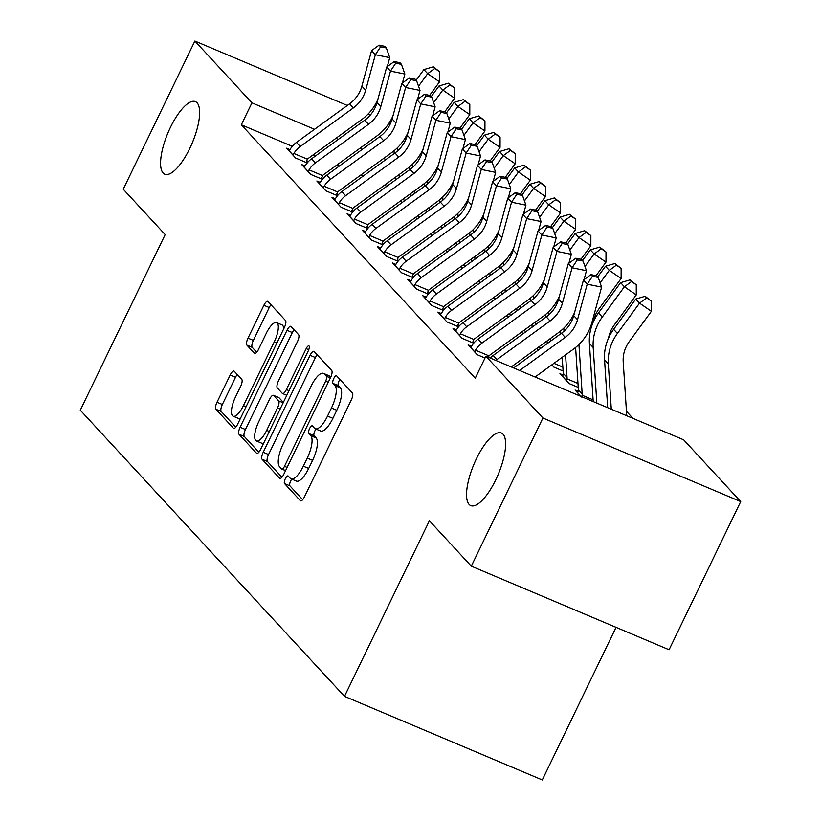 <?xml version="1.0" encoding="UTF-8"?>
<svg xmlns="http://www.w3.org/2000/svg" width="821" height="821" viewBox="0 0 821 821"><rect width="100%" height="100%" fill="white"/><g stroke="black" fill="none" stroke-linecap="round" stroke-linejoin="round"><path stroke-width="1.23" d="M285.339 478.694A4.228 1.416 -67.1 0 0 284.559 483.59L300.342 500.687A6.045 2.022 -67.1 0 0 300.589 500.861A6.045 2.022 -67.1 0 0 304.427 496.91L351.296 399.96A6.045 2.022 -67.1 0 0 352.414 392.961L336.631 375.864A4.228 1.416 -67.1 0 0 336.456 375.741A4.228 1.416 -67.1 0 0 333.767 378.512A4.228 1.416 -67.1 0 0 332.987 383.407L335.03 385.624A19.335 6.455 -67.1 0 1 331.448 408.006L327.548 416.083A19.335 6.455 -67.1 0 1 315.264 428.747A19.335 6.455 -67.1 0 1 314.464 428.172L312.421 425.955A4.228 1.416 -67.1 0 0 312.247 425.832A4.228 1.416 -67.1 0 0 309.558 428.603A4.228 1.416 -67.1 0 0 308.778 433.498L310.82 435.715A19.335 6.455 -67.1 0 1 307.239 458.097L303.329 466.174A19.335 6.455 -67.1 0 1 291.055 478.838A19.335 6.455 -67.1 0 1 290.244 478.263L288.202 476.047A4.228 1.416 -67.1 0 0 288.027 475.923A4.228 1.416 -67.1 0 0 285.339 478.694M291.794 479.156A4.228 1.416 -67.1 0 0 290.685 480.952A4.228 1.416 -67.1 0 0 289.905 485.847L302.682 499.691M339.904 379.405A4.228 1.416 -67.1 0 0 339.114 380.77A4.228 1.416 -67.1 0 0 338.334 385.665L340.376 387.881L335.03 385.624M316.003 429.065A4.228 1.416 -67.1 0 0 314.905 430.861A4.228 1.416 -67.1 0 0 314.115 435.756L316.157 437.973L310.82 435.715M189.784 148.396A39.398 13.157 -67.1 0 0 195.439 101.619A39.398 13.157 -67.1 0 0 170.419 127.419A39.398 13.157 -67.1 0 0 164.764 174.206A39.398 13.157 -67.1 0 0 189.784 148.396M495.771 479.803A39.398 13.157 -67.1 0 0 501.426 433.016A39.398 13.157 -67.1 0 0 476.396 458.816A39.398 13.157 -67.1 0 0 470.751 505.603A39.398 13.157 -67.1 0 0 495.771 479.803M234.252 371.256A6.045 2.022 -67.1 0 0 234.006 371.071A6.045 2.022 -67.1 0 0 230.167 375.033L217.021 402.228A6.045 2.022 -67.1 0 0 215.902 409.227L233.421 428.213A6.045 2.022 -67.1 0 0 233.677 428.388A6.045 2.022 -67.1 0 0 237.515 424.436L284.384 327.487A6.045 2.022 -67.1 0 0 285.503 320.488L267.974 301.502A6.045 2.022 -67.1 0 0 267.718 301.328A6.045 2.022 -67.1 0 0 263.88 305.279L248.004 338.139A6.045 2.022 -67.1 0 0 246.885 345.128L254.387 353.256A6.045 2.022 -67.1 0 0 254.633 353.44A6.045 2.022 -67.1 0 0 258.471 349.479L266.353 333.182A16.163 5.398 -67.1 0 1 276.615 322.602A16.163 5.398 -67.1 0 1 274.296 341.793L243.437 405.615A16.163 5.398 -67.1 0 1 233.174 416.206A16.163 5.398 -67.1 0 1 235.494 397.015L240.635 386.373A6.045 2.022 -67.1 0 0 241.754 379.374L234.252 371.256M292.276 146.323L241.323 124.792L475.267 378.173L485.878 356.222L683.657 439.81L740.706 501.6L542.927 418.012L485.878 356.222M241.323 124.792L251.934 102.841L194.875 41.05L347.304 105.468M740.706 501.6L669.084 649.76L471.305 566.172L429.393 520.771L344.502 696.362L80.294 410.202L165.175 234.611L123.253 189.21L194.875 41.05M471.305 566.172L542.927 418.012M263.213 452.268A6.045 2.022 -67.1 0 0 262.094 459.257L279.622 478.243A6.045 2.022 -67.1 0 0 279.869 478.417A6.045 2.022 -67.1 0 0 283.707 474.466L330.576 377.516A6.045 2.022 -67.1 0 0 331.694 370.517L314.166 351.532A6.045 2.022 -67.1 0 0 313.92 351.357A6.045 2.022 -67.1 0 0 310.081 355.308L263.213 452.268L268.559 454.526A6.045 2.022 -67.1 0 0 267.441 461.515L281.962 477.247M256.521 453.223L238.993 434.247A6.045 2.022 -67.1 0 1 240.112 427.248L286.981 330.299A6.045 2.022 -67.1 0 1 290.819 326.337A6.045 2.022 -67.1 0 1 291.075 326.522L298.567 334.64A6.045 2.022 -67.1 0 1 297.448 341.639L278.442 380.954A6.045 2.022 -67.1 0 0 277.324 387.953L282.301 393.341A6.045 2.022 -67.1 0 0 282.557 393.526A6.045 2.022 -67.1 0 0 286.396 389.565L306.182 348.627A4.228 1.416 -67.1 0 1 308.87 345.857A4.228 1.416 -67.1 0 1 308.265 350.885L260.616 449.446A6.045 2.022 -67.1 0 1 256.778 453.408A6.045 2.022 -67.1 0 1 256.521 453.223L257.076 453.459M344.502 696.362L542.291 779.95L616.058 627.347M305.063 166.016L301.718 164.6L310.79 174.442L322.355 179.327M322.879 178.701L321.699 177.428M417.15 219.022L415.611 217.36M335.327 198.805L331.982 197.379L341.054 207.22L352.63 212.105M353.143 211.49L351.963 210.207M447.414 251.801L445.875 250.138M365.602 231.584L362.246 230.167L371.318 239.999L382.894 244.884M383.417 244.268L382.227 242.985M477.678 284.579L476.139 282.917M395.866 264.362L392.51 262.946L401.592 272.777L413.158 277.662M413.681 277.046L412.491 275.764M507.953 317.368L506.403 315.695M426.13 297.14L422.774 295.724L431.856 305.556L443.422 310.441M443.945 309.825L442.765 308.542M538.217 350.146L536.677 348.473M456.394 329.919L453.038 328.503L462.12 338.334L473.686 343.219M474.21 342.603L473.029 341.32M563.103 375.012L559.953 373.678L569.025 383.52L578.241 387.409M386.835 186.285L384.402 185.259M363.005 176.217L360.573 175.191M339.176 166.14L336.743 165.113M315.346 156.072L312.914 155.046M633.022 418.412L626.454 411.29M580.909 396.379L575.08 390.067L578.23 391.401M471.531 346.308L468.175 344.892L477.247 354.723L485.016 358.007M551.804 364.863L553.898 367.131L563.103 371.02M441.257 313.53L437.911 312.113L446.983 321.945L458.549 326.83M459.072 326.214L457.892 324.931M523.08 333.757L521.54 332.084M410.993 280.751L407.637 279.335L416.719 289.166L428.285 294.051M428.808 293.436L427.628 292.153M492.816 300.968L491.276 299.306M380.728 247.973L377.373 246.557L386.455 256.388L398.021 261.273M398.544 260.657L397.364 259.374M462.551 268.19L461.012 266.527M350.464 215.194L347.109 213.768L356.191 223.61L367.757 228.495M368.28 227.879L367.1 226.596M432.287 235.411L430.748 233.749M320.2 182.416L316.844 180.989L325.927 190.831L337.493 195.716M338.016 195.09L336.836 193.818M402.023 202.633L400.484 200.971M289.936 149.627L286.58 148.211L295.663 158.053L307.228 162.938M307.752 162.312L306.572 161.039M386.003 159.5L383.581 158.474M362.174 149.432L359.752 148.406M338.344 139.365L335.922 138.339M314.515 129.287L251.934 102.841M367.941 114.191L370.23 115.156M389.062 123.119L390.416 123.684M291.055 478.838L296.402 481.096A19.335 6.455 -67.1 0 0 308.675 468.432L303.329 466.174M316.157 437.973A19.335 6.455 -67.1 0 1 312.585 460.355L308.675 468.432M315.264 428.747L320.611 431.004A19.335 6.455 -67.1 0 0 332.895 418.341L327.548 416.083M340.376 387.881A19.335 6.455 -67.1 0 1 336.795 410.264L332.895 418.341M317.173 354.785A6.045 2.022 -67.1 0 0 315.428 357.576L268.559 454.526M281.634 468.935A4.228 1.416 -67.1 0 0 281.808 469.058A4.228 1.416 -67.1 0 0 284.497 466.287L325.629 381.19A4.228 1.416 -67.1 0 0 326.419 376.295L324.264 373.955A19.335 6.455 -67.1 0 0 323.453 373.381A19.335 6.455 -67.1 0 0 311.18 386.044L283.06 444.212A19.335 6.455 -67.1 0 0 279.479 466.595L281.634 468.935M323.453 373.381L328.8 375.638A19.335 6.455 -67.1 0 1 329.611 376.213L330.658 377.352M258.861 452.227L244.34 436.505L238.993 434.247M294.072 329.775A6.045 2.022 -67.1 0 0 292.327 332.556L245.458 429.506A6.045 2.022 -67.1 0 0 244.34 436.505M258.718 421.758A16.163 5.398 -67.1 0 0 256.398 440.949A16.163 5.398 -67.1 0 0 266.671 430.368L277.539 407.873A6.045 2.022 -67.1 0 0 278.658 400.884L273.68 395.496A6.045 2.022 -67.1 0 0 273.434 395.312A6.045 2.022 -67.1 0 0 269.596 399.273L258.718 421.758M256.398 440.949L261.745 443.207A16.163 5.398 -67.1 0 0 263.685 443.094M278.473 397.518A6.045 2.022 -67.1 0 1 278.781 397.569A6.045 2.022 -67.1 0 1 279.027 397.754L283.348 402.423M233.174 416.206L238.521 418.464A16.163 5.398 -67.1 0 0 240.461 418.351M283.676 328.934A16.163 5.398 -67.1 0 0 281.962 324.859L276.615 322.602M270.981 304.755A6.045 2.022 -67.1 0 0 269.226 307.536L253.35 340.397A6.045 2.022 -67.1 0 0 252.232 347.386L256.727 352.26M237.259 374.509A6.045 2.022 -67.1 0 0 235.514 377.291L222.358 404.486A6.045 2.022 -67.1 0 0 221.239 411.485L235.771 427.218M626.741 415.754L623.211 361.876A30.777 28.694 -42.7 0 1 629.266 341.577L651.392 311.292L639.528 303.144L617.413 333.429A46.171 43.031 137.3 0 0 608.32 363.867L611.296 409.227M646.661 297.91L651.402 301.174L645.142 296.278L646.661 297.91L639.528 303.144L635.741 299.039L613.626 329.334A46.171 43.031 137.3 0 0 604.543 359.772L607.684 407.698M635.741 299.039L645.142 296.278M651.402 301.174L651.392 311.292M513.679 367.972L561.441 333.264A30.777 28.694 137.3 0 0 573.725 315.613L583.433 280.074L587.21 284.169L592.454 276.267L598.211 277.436L596.693 275.794L590.946 274.625L592.454 276.267M519.631 370.487L565.228 337.369A30.777 28.694 137.3 0 0 577.512 319.708L587.21 284.169L601.598 287.104L591.89 322.643A46.171 43.031 -42.7 0 1 573.458 349.13L535.076 377.013M601.598 287.104L598.211 277.436M590.946 274.625L583.433 280.074M608.525 338.119A30.777 28.694 -42.7 0 1 614.139 325.188L636.254 294.903L624.401 286.755L602.275 317.039A46.171 43.031 137.3 0 0 593.193 347.478L596.836 403.111M631.523 281.521L636.265 284.784L630.015 279.879L631.523 281.521L624.401 286.755L620.614 282.65L598.499 312.945A46.171 43.031 137.3 0 0 589.406 343.383L593.224 401.592M620.614 282.65L630.015 279.879M636.265 284.784L636.254 294.903M575.613 347.468L578.395 389.77A6.158 5.737 -42.7 0 1 578.323 391.114L577.532 392.736M593.388 321.729A30.777 28.694 -42.7 0 1 599.002 308.799L621.128 278.514L609.264 270.366L600.12 282.886M616.397 265.132L621.138 268.395L614.878 263.49L616.397 265.132L609.264 270.366L605.477 266.261L597.709 276.903M578.938 344.512L582.171 393.875A6.158 5.737 -42.7 0 1 582.11 395.219L593.111 399.868M581.74 397.118L582.11 395.219M605.477 266.261L614.878 263.49M621.138 268.395L621.128 278.514M490.209 358.048A21.551 20.084 -42.7 0 1 493.185 355.472L546.304 316.875A30.777 28.694 137.3 0 0 558.598 299.224L568.296 263.685L572.083 267.779L577.327 259.877L583.074 261.047L581.566 259.405L575.808 258.235L577.327 259.877M495.853 360.44A21.551 20.084 -42.7 0 1 496.962 359.567L550.091 320.98A30.777 28.694 137.3 0 0 562.375 303.318L572.083 267.779L586.461 270.714L584.029 279.643M574.587 312.462A46.171 43.031 -42.7 0 1 558.331 332.741L511.247 366.946M586.461 270.714L583.074 261.047M575.808 258.235L568.296 263.685M474.795 352.065L475.503 350.157A21.551 20.084 -42.7 0 1 481.835 343.178L534.953 304.591A30.777 28.694 137.3 0 0 547.248 286.929L556.946 251.39L553.169 247.295L543.461 282.835L547.248 286.929M543.461 282.835A30.777 28.694 137.3 0 1 531.177 300.486L478.048 339.083A21.551 20.084 -42.7 0 0 471.716 346.062L470.628 347.55M566.428 243.016L560.681 241.846L562.19 243.478L567.947 244.658L566.428 243.016M562.19 243.478L556.946 251.39L571.324 254.325L568.891 263.254M559.46 296.073A46.171 43.031 -42.7 0 1 543.194 316.352L490.075 354.949A6.158 5.737 137.3 0 0 489.039 355.883L488.197 357.587M475.503 350.157L489.039 355.883M571.324 254.325L567.947 244.658M560.681 241.846L553.169 247.295M562.2 357.309L563.257 373.381A6.158 5.737 -42.7 0 1 563.196 374.725L562.406 376.346M566.572 380.852L566.972 378.83L577.974 383.479M596.097 275.671L605.99 262.125L594.127 253.976L584.983 266.497M601.259 248.742L606.001 252.006L599.751 247.1L601.259 248.742L594.127 253.976L590.35 249.871L582.582 260.514M560.486 331.079L560.661 333.829M563.801 328.123L564.006 331.202M565.556 354.867L567.044 377.486A6.158 5.737 -42.7 0 1 566.972 378.83M590.35 249.871L599.751 247.1M606.001 252.006L605.99 262.125M580.96 259.282L590.853 245.736L579 237.587L569.846 250.107M586.132 232.353L590.874 235.617L584.614 230.711L586.132 232.353L579 237.587L575.213 233.482L567.444 244.124M545.349 314.689L545.534 317.44M547.073 340.92L547.248 343.578M548.674 311.734L548.88 314.812M550.429 338.478L550.604 341.146M553.929 363.323L562.847 367.09M575.213 233.482L584.614 230.711M590.874 235.617L590.853 245.736M459.657 335.676L460.365 333.767A21.551 20.084 -42.7 0 1 466.697 326.789L519.826 288.192A30.777 28.694 137.3 0 0 532.111 270.54L541.819 235.001L538.032 230.906L528.334 266.445L532.111 270.54M528.334 266.445A30.777 28.694 137.3 0 1 516.04 284.097L462.921 322.694A21.551 20.084 -42.7 0 0 456.589 329.673L455.491 331.161M544.323 279.684A46.171 43.031 -42.7 0 1 528.067 299.963L474.938 338.56A6.158 5.737 137.3 0 0 473.902 339.494L472.557 342.747M551.302 226.627L545.544 225.457L547.063 227.089L552.81 228.269L551.302 226.627M547.063 227.089L541.819 235.001L556.197 237.936L553.754 246.864M460.365 333.767L473.902 339.494M556.197 237.936L552.81 228.269M545.544 225.457L538.032 230.906M444.53 319.287L445.239 317.378A21.551 20.084 -42.7 0 1 451.571 310.4L504.689 271.802A30.777 28.694 137.3 0 0 516.984 254.151L526.682 218.612L522.895 214.517L513.197 250.056L516.984 254.151M513.197 250.056A30.777 28.694 137.3 0 1 500.913 267.708L447.784 306.305A21.551 20.084 -42.7 0 0 441.452 313.283L440.364 314.771M529.186 263.295A46.171 43.031 -42.7 0 1 512.93 283.573L459.801 322.171A6.158 5.737 137.3 0 0 458.775 323.105L457.42 326.358M536.164 210.238L530.417 209.068L531.926 210.699L537.673 211.88L536.164 210.238M531.926 210.699L526.682 218.612L541.06 221.547L538.627 230.475M445.239 317.378L458.775 323.105M541.06 221.547L537.673 211.88M530.417 209.068L522.895 214.517M565.833 242.893L575.726 229.346L563.863 221.188L554.719 233.718M570.995 215.964L575.737 219.228L569.487 214.322L570.995 215.964L563.863 221.188L560.086 217.093L552.317 227.735M530.222 298.3L530.397 301.05M531.936 324.531L532.111 327.189M533.537 295.344L533.742 298.423M535.292 322.089L535.466 324.757M538.802 346.924L541.224 347.95M560.086 217.093L569.487 214.322M575.737 219.228L575.726 229.346M429.393 302.898L430.101 300.989A21.551 20.084 -42.7 0 1 436.433 294.01L489.562 255.413A30.777 28.694 137.3 0 0 501.847 237.762L511.545 202.223L507.768 198.128L498.07 233.657L501.847 237.762M498.07 233.657A30.777 28.694 137.3 0 1 485.775 251.318L432.657 289.916A21.551 20.084 -42.7 0 0 426.325 296.894L425.227 298.382M514.059 246.905A46.171 43.031 -42.7 0 1 497.793 267.184L444.674 305.781A6.158 5.737 137.3 0 0 443.638 306.715L442.293 309.969M521.027 193.848L515.28 192.678L516.789 194.31L522.546 195.49L521.027 193.848M516.789 194.31L511.545 202.223L525.933 205.158L523.49 214.086M430.101 300.989L443.638 306.715M525.933 205.158L522.546 195.49M515.28 192.678L507.768 198.128M550.696 226.504L560.589 212.957L548.736 204.798L539.582 217.329M555.858 199.575L560.61 202.838L554.349 197.933L555.858 199.575L548.736 204.798L544.949 200.704L537.18 211.346M515.085 281.911L515.27 284.661M516.809 308.142L516.984 310.8M518.41 278.955L518.605 282.034M520.165 305.699L520.34 308.368M523.665 330.535L526.097 331.561M544.949 200.704L554.349 197.933M560.61 202.838L560.589 212.957M414.266 286.508L414.974 284.6A21.551 20.084 -42.7 0 1 421.306 277.621L474.425 239.024A30.777 28.694 137.3 0 0 486.72 221.372L496.418 185.833L492.631 181.739L482.933 217.267L486.72 221.372M482.933 217.267A30.777 28.694 137.3 0 1 470.649 234.929L417.52 273.526A21.551 20.084 -42.7 0 0 411.188 280.505L410.1 281.993M498.922 230.516A46.171 43.031 -42.7 0 1 482.666 250.795L429.537 289.392A6.158 5.737 137.3 0 0 428.5 290.326L427.156 293.579M505.9 177.459L500.143 176.289L501.662 177.921L507.409 179.101L505.9 177.459M501.662 177.921L496.418 185.833L510.795 188.768L508.363 197.697M414.974 284.6L428.5 290.326M510.795 188.768L507.409 179.101M500.143 176.289L492.631 181.739M535.559 210.114L545.462 196.568L533.599 188.409L524.455 200.94M540.731 183.186L545.472 186.449L539.212 181.544L540.731 183.186L533.599 188.409L529.822 184.315L522.053 194.957M499.958 265.522L500.133 268.272M501.672 291.753L501.847 294.411M503.273 262.556L503.478 265.645M505.028 289.31L505.202 291.978M508.538 314.145L510.96 315.172M529.822 184.315L539.212 181.544M545.472 186.449L545.462 196.568M399.129 270.119L399.837 268.21A21.551 20.084 -42.7 0 1 406.169 261.232L459.298 222.635A30.777 28.694 137.3 0 0 471.582 204.983L481.28 169.444L477.504 165.349L467.796 200.878L471.582 204.983M467.796 200.878A30.777 28.694 137.3 0 1 455.511 218.54L402.393 257.137A21.551 20.084 -42.7 0 0 396.05 264.116L394.963 265.604M483.795 214.127A46.171 43.031 -42.7 0 1 467.529 234.406L414.41 273.003A6.158 5.737 137.3 0 0 413.374 273.937L412.019 277.19M490.763 161.07L485.016 159.9L486.525 161.532L492.282 162.712L490.763 161.07M486.525 161.532L481.28 169.444L495.668 172.379L493.226 181.308M399.837 268.21L413.374 273.937M495.668 172.379L492.282 162.712M485.016 159.9L477.504 165.349M520.432 193.725L530.325 180.179L518.472 172.02L509.318 184.551M525.594 166.796L530.345 170.06L524.085 165.154L525.594 166.796L518.472 172.02L514.685 167.925L506.916 178.557M484.821 249.132L485.006 251.883M486.545 275.363L486.72 278.021M488.146 246.167L488.341 249.256M489.901 272.921L490.075 275.579M493.4 297.756L495.822 298.782M514.685 167.925L524.085 165.154M530.345 170.06L530.325 180.179M384.002 253.73L384.71 251.821A21.551 20.084 -42.7 0 1 391.042 244.843L444.161 206.245A30.777 28.694 137.3 0 0 456.455 188.594L466.154 153.055L462.367 148.96L452.669 184.489L456.455 188.594M452.669 184.489A30.777 28.694 137.3 0 1 440.374 202.151L387.255 240.748A21.551 20.084 -42.7 0 0 380.923 247.726L379.836 249.215M468.658 197.738A46.171 43.031 -42.7 0 1 452.402 218.017L399.273 256.604A6.158 5.737 137.3 0 0 398.236 257.548L396.892 260.791M475.636 144.681L469.879 143.511L471.398 145.143L477.145 146.323L475.636 144.681M471.398 145.143L466.154 153.055L480.531 155.99L478.099 164.918M384.71 251.821L398.236 257.548M480.531 155.99L477.145 146.323M469.879 143.511L462.367 148.96M505.295 177.336L515.198 163.79L503.335 155.631L494.191 168.161M510.467 150.407L515.208 153.671L508.948 148.765L510.467 150.407L503.335 155.631L499.548 151.536L491.789 162.168M469.694 232.743L469.869 235.494M471.408 258.974L471.582 261.632M473.009 229.777L473.214 232.856M474.764 256.532L474.938 259.19M478.263 281.367L480.696 282.393M499.548 151.536L508.948 148.765M515.208 153.671L515.198 163.79M368.865 237.331L369.573 235.432A21.551 20.084 -42.7 0 1 375.905 228.454L429.034 189.856A30.777 28.694 137.3 0 0 441.318 172.205L451.016 136.666L447.24 132.571L437.531 168.1L441.318 172.205M437.531 168.1A30.777 28.694 137.3 0 1 425.247 185.762L372.118 224.359A21.551 20.084 -42.7 0 0 365.786 231.337L364.698 232.825M453.531 181.338A46.171 43.031 -42.7 0 1 437.265 201.627L384.146 240.214A6.158 5.737 137.3 0 0 383.109 241.148L381.755 244.401M460.499 128.292L454.752 127.111L456.26 128.753L462.018 129.934L460.499 128.292M456.26 128.753L451.016 136.666L465.404 139.601L462.962 148.529M369.573 235.432L383.109 241.148M465.404 139.601L462.018 129.934M454.752 127.111L447.24 132.571M490.168 160.947L500.061 147.4L488.208 139.242L479.054 151.772M495.33 134.018L500.071 137.281L493.821 132.376L495.33 134.018L488.208 139.242L484.421 135.147L476.652 145.779M454.557 216.354L454.742 219.104M456.281 242.585L456.455 245.243M457.882 213.388L458.077 216.467M459.627 240.143L459.801 242.8M463.136 264.978L465.558 266.004M484.421 135.147L493.821 132.376M500.071 137.281L500.061 147.4M353.738 220.941L354.436 219.043A21.551 20.084 -42.7 0 1 360.768 212.064L413.897 173.467A30.777 28.694 137.3 0 0 426.181 155.816L435.889 120.277L432.103 116.182L422.405 151.711L426.181 155.816M422.405 151.711A30.777 28.694 137.3 0 1 410.11 169.372L356.991 207.97A21.551 20.084 -42.7 0 0 350.659 214.948L349.572 216.436M438.393 164.949A46.171 43.031 -42.7 0 1 422.138 185.238L369.009 223.825A6.158 5.737 137.3 0 0 367.972 224.759L366.628 228.012M445.372 111.902L439.615 110.722L441.134 112.364L446.881 113.544L445.372 111.902M441.134 112.364L435.889 120.277L450.267 123.212L447.835 132.14M354.436 219.043L367.972 224.759M450.267 123.212L446.881 113.544M439.615 110.722L432.103 116.182M475.031 144.558L484.934 131.011L473.07 122.852L463.927 135.383M480.203 117.629L484.944 120.892L478.684 115.987L480.203 117.629L473.07 122.852L469.284 118.758L461.515 129.39M439.42 199.965L439.604 202.715M441.144 226.196L441.318 228.854M442.745 196.999L442.95 200.078M444.5 223.753L444.674 226.411M447.999 248.589L450.431 249.615M469.284 118.758L478.684 115.987M484.944 120.892L484.934 131.011M338.601 204.552L339.309 202.654A21.551 20.084 -42.7 0 1 345.641 195.675L398.76 157.078A30.777 28.694 137.3 0 0 411.054 139.426L420.752 103.887L416.965 99.793L407.267 135.321L411.054 139.426M407.267 135.321A30.777 28.694 137.3 0 1 394.983 152.983L341.854 191.58A21.551 20.084 -42.7 0 0 335.522 198.559L334.434 200.047M423.267 148.56A46.171 43.031 -42.7 0 1 407 168.849L353.882 207.436A6.158 5.737 137.3 0 0 352.845 208.37L351.491 211.623M430.235 95.513L424.488 94.333L425.996 95.975L431.754 97.155L430.235 95.513M425.996 95.975L420.752 103.887L435.13 106.822L432.698 115.751M339.309 202.654L352.845 208.37M435.13 106.822L431.754 97.155M424.488 94.333L416.965 99.793M459.904 128.168L469.797 114.622L457.933 106.463L448.789 118.994M465.066 101.24L469.807 104.503L463.557 99.598L465.066 101.24L457.933 106.463L454.157 102.368L446.388 113M424.293 183.576L424.467 186.326M426.007 209.796L426.181 212.465M427.608 180.61L427.813 183.688M429.362 207.364L429.537 210.022M432.872 232.199L435.294 233.226M454.157 102.368L463.557 99.598M469.807 104.503L469.797 114.622M323.464 188.163L324.172 186.264A21.551 20.084 -42.7 0 1 330.504 179.286L383.633 140.689A30.777 28.694 137.3 0 0 395.917 123.027L405.625 87.498L401.838 83.403L392.14 118.932L395.917 123.027M392.14 118.932A30.777 28.694 137.3 0 1 379.846 136.594L326.727 175.191A21.551 20.084 -42.7 0 0 320.395 182.17L319.297 183.658M408.129 132.171A46.171 43.031 -42.7 0 1 391.863 152.46L338.745 191.047A6.158 5.737 137.3 0 0 337.708 191.981L336.364 195.234M415.108 79.124L409.351 77.944L410.869 79.586L416.616 80.766L415.108 79.124M410.869 79.586L405.625 87.498L420.003 90.433L417.561 99.362M324.172 186.264L337.708 191.981M420.003 90.433L416.616 80.766M409.351 77.944L401.838 83.403M444.766 111.779L454.66 98.233L442.806 90.074L433.652 102.604M449.939 84.85L454.68 88.104L448.42 83.208L449.939 84.85L442.806 90.074L439.019 85.979L431.251 96.611M409.156 167.186L409.34 169.937M410.88 193.407L411.054 196.075M412.481 164.221L412.686 167.299M414.236 190.975L414.41 193.633M417.735 215.81L420.167 216.836M439.019 85.979L448.42 83.208M454.68 88.104L454.66 98.233M308.337 171.774L309.045 169.875A21.551 20.084 -42.7 0 1 315.377 162.897L368.496 124.299A30.777 28.694 137.3 0 0 380.79 106.638L390.488 71.109L386.701 67.014L377.003 102.543L380.79 106.638M377.003 102.543A30.777 28.694 137.3 0 1 364.719 120.205L311.59 158.802A21.551 20.084 -42.7 0 0 305.258 165.78L304.17 167.268M392.992 115.782A46.171 43.031 -42.7 0 1 376.736 136.07L323.607 174.657A6.158 5.737 137.3 0 0 322.581 175.591L321.227 178.845M399.971 62.735L394.213 61.554L395.732 63.196L401.479 64.366L399.971 62.735M395.732 63.196L390.488 71.109L404.866 74.044L402.434 82.972M309.045 169.875L322.581 175.591M404.866 74.044L401.479 64.366M394.213 61.554L386.701 67.014M429.64 95.39L439.533 81.843L427.669 73.685L418.525 86.215M434.802 68.461L439.543 71.714L433.293 66.819L434.802 68.461L427.669 73.685L423.893 69.59L416.124 80.222M394.029 150.797L394.203 153.548M395.743 177.018L395.917 179.686M397.343 147.831L397.549 150.91M399.098 174.586L399.273 177.244M402.608 199.421L405.03 200.447M423.893 69.59L433.293 66.819M439.543 71.714L439.533 81.843M293.2 155.385L293.908 153.486A21.551 20.084 -42.7 0 1 300.24 146.507L353.369 107.91A30.777 28.694 137.3 0 0 365.653 90.248L375.351 54.72L371.574 50.625L361.876 86.154L365.653 90.248M361.876 86.154A30.777 28.694 137.3 0 1 349.582 103.815L296.463 142.413A21.551 20.084 -42.7 0 0 290.131 149.391L289.033 150.879M377.865 99.392A46.171 43.031 -42.7 0 1 361.599 119.681L308.48 158.268A6.158 5.737 137.3 0 0 307.444 159.202L306.1 162.455M384.833 46.345L379.086 45.165L380.595 46.807L386.352 47.977L384.833 46.345M380.595 46.807L375.351 54.72L389.739 57.655L387.296 66.573M293.908 153.486L307.444 159.202M389.739 57.655L386.352 47.977M379.086 45.165L371.574 50.625M289.905 485.847L284.559 483.59M338.334 385.665L332.987 383.407M314.115 435.756L308.778 433.498M312.585 460.355L307.239 458.097M336.795 410.264L331.448 408.006M300.897 500.923L300.342 500.687M315.428 357.576L310.081 355.308M280.177 478.479L279.622 478.243M267.441 461.515L262.094 459.257M285.575 470.597L282.024 469.099M287.124 467.395L284.497 466.287M328.267 382.299L325.629 381.19M330.36 377.958L326.419 376.295M329.611 376.213L324.264 373.955M245.458 429.506L240.112 427.248M292.327 332.556L286.981 330.299M289.023 390.673L286.396 389.565M308.758 349.715L306.182 348.627M269.298 431.477L266.671 430.368M280.166 408.991L277.539 407.873M283.173 402.793L278.658 400.884M279.027 397.754L273.68 395.496M246.074 406.734L243.437 405.615M276.923 342.901L274.296 341.793M254.941 353.492L254.387 353.256M252.232 347.386L246.885 345.128M253.35 340.397L248.004 338.139M269.226 307.536L263.88 305.279M233.985 428.449L233.421 428.213M221.239 411.485L215.902 409.227M222.358 404.486L217.021 402.228M235.514 377.291L230.167 375.033M617.413 333.429L613.626 329.334M608.32 363.867L604.543 359.772M561.441 333.264L565.228 337.369M573.725 315.613L577.512 319.708M602.275 317.039L598.499 312.945M593.193 347.478L589.406 343.383M581.165 396.492L577.604 392.633M582.171 393.875L578.395 389.77M546.304 316.875L550.091 320.98M558.598 299.224L562.375 303.318M493.185 355.472L496.962 359.567M470.69 347.457L474.836 351.942M531.177 300.486L534.953 304.591M478.048 339.083L481.835 343.178M566.613 380.728L562.467 376.244M567.044 377.486L563.257 373.381M455.563 331.068L459.698 335.553M516.04 284.097L519.826 288.192M462.921 322.694L466.697 326.789M440.425 314.679L444.572 319.164M500.913 267.708L504.689 271.802M447.784 306.305L451.571 310.4M425.299 298.28L429.434 302.775M485.775 251.318L489.562 255.413M432.657 289.916L436.433 294.01M410.161 281.89L414.307 286.385M470.649 234.929L474.425 239.024M417.52 273.526L421.306 277.621M395.034 265.501L399.17 269.996M455.511 218.54L459.298 222.635M402.393 257.137L406.169 261.232M379.897 249.112L384.043 253.607M440.374 202.151L444.161 206.245M387.255 240.748L391.042 244.843M364.76 232.723L368.906 237.218M425.247 185.762L429.034 189.856M372.118 224.359L375.905 228.454M349.633 216.334L353.779 220.818M410.11 169.372L413.897 173.467M356.991 207.97L360.768 212.064M334.496 199.944L338.642 204.429M394.983 152.983L398.76 157.078M341.854 191.58L345.641 195.675M319.369 183.555L323.505 188.04M379.846 136.594L383.633 140.689M326.727 175.191L330.504 179.286M304.232 167.166L308.378 171.651M364.719 120.205L368.496 124.299M311.59 158.802L315.377 162.897M289.105 150.777L293.241 155.261M349.582 103.815L353.369 107.91M296.463 142.413L300.24 146.507M285.554 470.638L281.808 469.058M286.786 395.312L282.557 393.526M278.781 397.569L273.434 395.312"/></g></svg>
